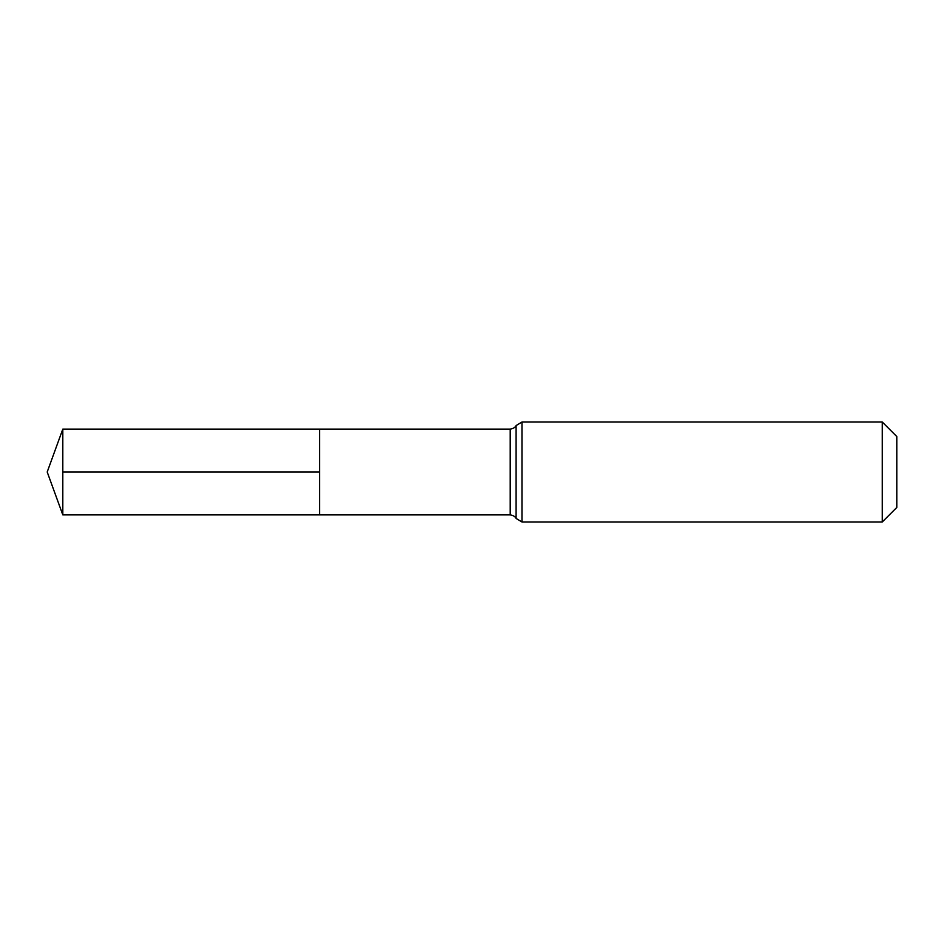 <?xml version="1.0" encoding="UTF-8"?>
<svg xmlns="http://www.w3.org/2000/svg" width="944" height="944" viewBox="0 0 944 944"><rect width="100%" height="100%" fill="white"/><g stroke="black" fill="none" stroke-linecap="round" stroke-linejoin="round"><path stroke-width="1.42" d="M319.568 429.107L319.568 514.893L319.568 429.107L62.811 429.107L62.811 514.893L510.208 514.893L510.208 429.107L319.568 429.107M882.262 422.027L882.262 521.973L896.8 507.447L896.8 436.553L882.262 422.027L521.973 422.027L516.085 425.567C516.403 424.788 515.636 428.328 510.208 429.107M319.568 472L62.811 472M882.262 521.973L521.973 521.973L521.973 422.027M521.973 521.973L516.085 518.433L516.085 425.567M516.085 518.433C516.403 519.212 515.636 515.672 510.208 514.893M62.811 429.107L47.2 472L62.811 514.893"/></g></svg>
